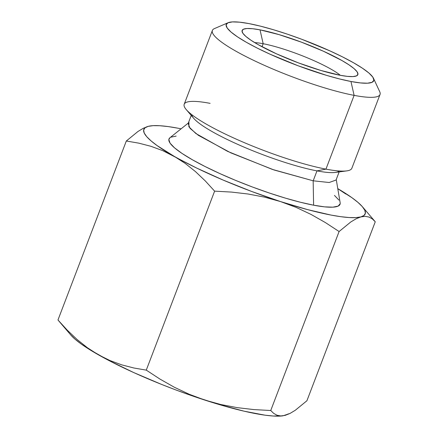 <?xml version="1.0" encoding="UTF-8"?>
<svg xmlns="http://www.w3.org/2000/svg" width="438" height="438" viewBox="0 0 438 438"><rect width="100%" height="100%" fill="white"/><g stroke="black" fill="none" stroke-linecap="round" stroke-linejoin="round"><path stroke-width="0.66" d="M254.713 42.617A51.164 8.442 -159.1 0 1 263.178 43.723L262.023 46.751L263.178 43.723A51.164 8.442 20.9 0 0 254.713 42.617M150.606 125.892L148.126 126.374A118.479 19.557 -159.1 0 1 150.606 125.892A118.479 19.557 -159.1 0 1 178.042 128.214L181.102 128.816A118.479 19.557 -159.1 0 0 178.042 128.214L168.214 126.587L159.859 125.733L153.125 125.662L148.126 126.374L143.27 128.29L137.981 131.471L126.319 141.003L138.726 143.138L150.869 146.281L162.706 150.623L174.193 156.328L157.138 145.608L151.044 140.872L146.719 136.667L144.239 133.053L143.642 130.108L144.951 127.869L148.126 126.374A118.479 19.557 -159.1 0 0 174.193 156.328L185.164 163.379L195.507 171.63L205.296 180.938L214.62 191.149L231.478 192.079L248.116 194.012L264.492 197.127L280.583 201.589L251.79 191.516L223.188 180.089L196.722 168.088L162.706 150.623L150.869 146.281L138.726 143.138L126.319 141.003L137.981 131.471L143.27 128.29L148.126 126.374M260.019 29.85L263.178 43.723L260.019 29.85L279.126 34.64L301.415 42.157L323.485 51.257L341.974 60.553L348.966 64.829L354.079 68.629L357.107 71.816L357.945 74.257L356.554 75.867L352.99 76.584L347.389 76.371L339.965 75.248A61.933 10.222 -159.1 0 1 279.981 55.396A61.933 10.222 -159.1 0 1 242.34 32.363A61.933 10.222 -159.1 0 1 260.019 29.85A61.933 10.222 -159.1 0 1 328.823 53.743A61.933 10.222 -159.1 0 1 356.423 75.927A61.933 10.222 -159.1 0 1 339.965 75.248L320.851 70.458L298.568 62.941L276.498 53.841L258.004 44.545L251.012 40.269L245.904 36.469L242.871 33.283L242.033 30.841L243.429 29.231L246.994 28.514L252.595 28.727L260.019 29.85M188.329 123.04L169.906 137.767A91.553 15.111 20.9 0 0 214.576 171.143A91.553 15.111 20.9 0 0 313.608 205.192L313.159 180.817L313.608 205.192A91.553 15.111 20.9 0 0 340.162 202.783L336.247 179.52M339.242 170.984A79.163 13.063 -159.1 0 1 316.981 170.88A79.163 13.063 20.9 0 0 335.316 172.435L346.726 170.891A89.73 14.81 -159.1 0 1 325.949 169.134L354.118 95.364A89.73 14.81 20.9 0 0 379.73 91.717L373.494 78.282A78.96 13.03 -159.1 0 1 350.953 81.49L354.118 95.364L325.949 169.134A89.73 14.81 20.9 0 0 351.856 168.258L380.031 94.482A89.73 14.81 -159.1 0 1 354.118 95.364A89.73 14.81 -159.1 0 1 260.692 63.674A89.73 14.81 -159.1 0 1 212.375 30.463L184.201 104.233A89.73 14.81 20.9 0 0 232.523 137.45A89.73 14.81 20.9 0 0 325.949 169.134L316.981 170.88L313.192 180.806L329.184 182.509L336.05 180.029M228.045 22.743L214.439 28.596A89.73 14.81 20.9 0 0 254.429 60.745A89.73 14.81 20.9 0 0 354.118 95.364L350.953 81.49A78.96 13.03 -159.1 0 1 263.233 51.027A78.96 13.03 -159.1 0 1 228.045 22.743A78.96 13.03 -159.1 0 1 249.025 23.608A78.96 13.03 -159.1 0 1 325.5 48.919A78.96 13.03 -159.1 0 1 373.494 78.282M186.27 109.62L193.749 118.375A79.163 13.063 20.9 0 0 244.732 147.42A79.163 13.063 20.9 0 0 316.981 170.88L325.949 169.134A89.73 14.81 -159.1 0 1 244.059 142.542A89.73 14.81 -159.1 0 1 186.27 109.62A89.73 14.81 -159.1 0 1 210.114 103.357M191.236 115.435L188.137 123.549L190.103 128.422L198.414 135.353L230.799 152.851L274.051 169.982L313.192 180.806L316.981 170.88A79.163 13.063 -159.1 0 1 237.237 144.14A79.163 13.063 -159.1 0 1 191.789 114.679M313.192 180.806L272.277 169.38L227.585 151.362L195.857 133.513L188.877 126.806L188.953 122.514M249.025 23.608L239.559 22.174L232.419 21.905L227.875 22.814L226.101 24.867L227.169 27.983L231.029 32.045L237.544 36.896L246.457 42.344L257.429 48.185L270.038 54.197L298.174 65.799L326.589 75.38L339.532 78.944L350.953 81.49L360.419 82.924L367.559 83.193L372.108 82.284L373.882 80.231L372.815 77.115L368.949 73.053L362.434 68.202L353.521 62.754L342.549 56.913L329.94 50.901L301.804 39.3L287.355 34.159L273.389 29.718L260.446 26.154L249.025 23.608M365.243 216.339L360.901 216.903A118.479 19.557 -159.1 0 0 362.467 206.796A118.479 19.557 -159.1 0 0 337.78 188.647L351.889 197.669L357.988 202.405L362.308 206.61L364.788 210.224L365.385 213.175L364.082 215.414L360.901 216.903L355.902 217.615L349.168 217.544L340.819 216.69L330.986 215.063L307.591 209.621L280.583 201.589A118.479 19.557 -159.1 0 1 174.193 156.328L185.164 163.379L195.507 171.63L205.296 180.938L214.62 191.149L146.276 370.126L214.62 191.149L231.478 192.079L248.116 194.012L264.492 197.127L280.583 201.589L296.148 207.398L311.035 214.423L325.319 222.526L339.094 231.532L350.756 221.995L356.045 218.819L360.901 216.903A118.479 19.557 -159.1 0 1 280.583 201.589L296.148 207.398L311.035 214.423L325.319 222.526L339.094 231.532L270.744 410.51L339.094 231.532L350.756 221.995L356.045 218.819L360.901 216.903L365.243 216.339L369.042 217.067L372.355 218.934L374.813 221.25M169.96 137.724L168.844 139.547L170.075 143.16L174.559 147.863L182.109 153.486L192.446 159.804L205.17 166.577L219.788 173.547L235.737 180.44L252.408 186.999L269.167 192.966L285.357 198.113L300.364 202.241L313.608 205.192L324.58 206.856L332.858 207.169L338.131 206.112L340.184 203.73M338.952 200.122L334.468 195.414M176.169 136.108L170.897 137.165M340.364 75.325A51.164 8.442 20.9 0 0 263.178 43.723A51.164 8.442 -159.1 0 1 340.364 75.325M345.806 194.007L337.791 188.685M362.467 206.796L375.262 221.776L372.355 218.934L369.042 217.067M58.424 320.512L57.969 319.986L126.319 141.003L57.969 319.986L67.293 330.192L77.083 339.505L67.293 330.192L57.969 319.986L70.764 334.966A118.479 19.557 20.9 0 0 98.402 354.807L109.889 360.507L121.72 364.854L133.869 367.997L146.276 370.126L160.045 379.133L174.329 387.236L189.216 394.26L204.787 400.069L220.872 404.531L204.787 400.069L189.216 394.26L174.329 387.236L160.045 379.133L146.276 370.126L133.869 367.997L121.72 364.854L109.889 360.507L98.402 354.807L87.43 347.756L98.402 354.807A118.479 19.557 20.9 0 0 204.787 400.069A118.479 19.557 20.9 0 0 282.63 415.87L280.769 415.947L285.111 415.383L289.967 413.467L295.256 410.291L306.918 400.754L375.262 221.776L306.918 400.754L295.256 410.291L289.967 413.467L282.953 415.826M237.254 407.647L253.892 409.585L237.254 407.647L220.872 404.531M270.744 410.51L273.657 413.352L276.969 415.219L273.657 413.352L270.744 410.51L253.892 409.585M87.43 347.756L77.083 339.505M280.769 415.947L276.969 415.219M285.111 415.383L288.286 413.894M70.759 334.955L75.248 339.357L81.342 344.093L89.106 349.272L109.067 360.605L133.776 372.59L161.551 384.405L175.999 390.001L190.492 395.251L218.633 404.378L244.054 411.173L265.023 415.175L273.378 416.029L282.713 415.859M336.05 180.034L339.149 171.915"/></g></svg>
